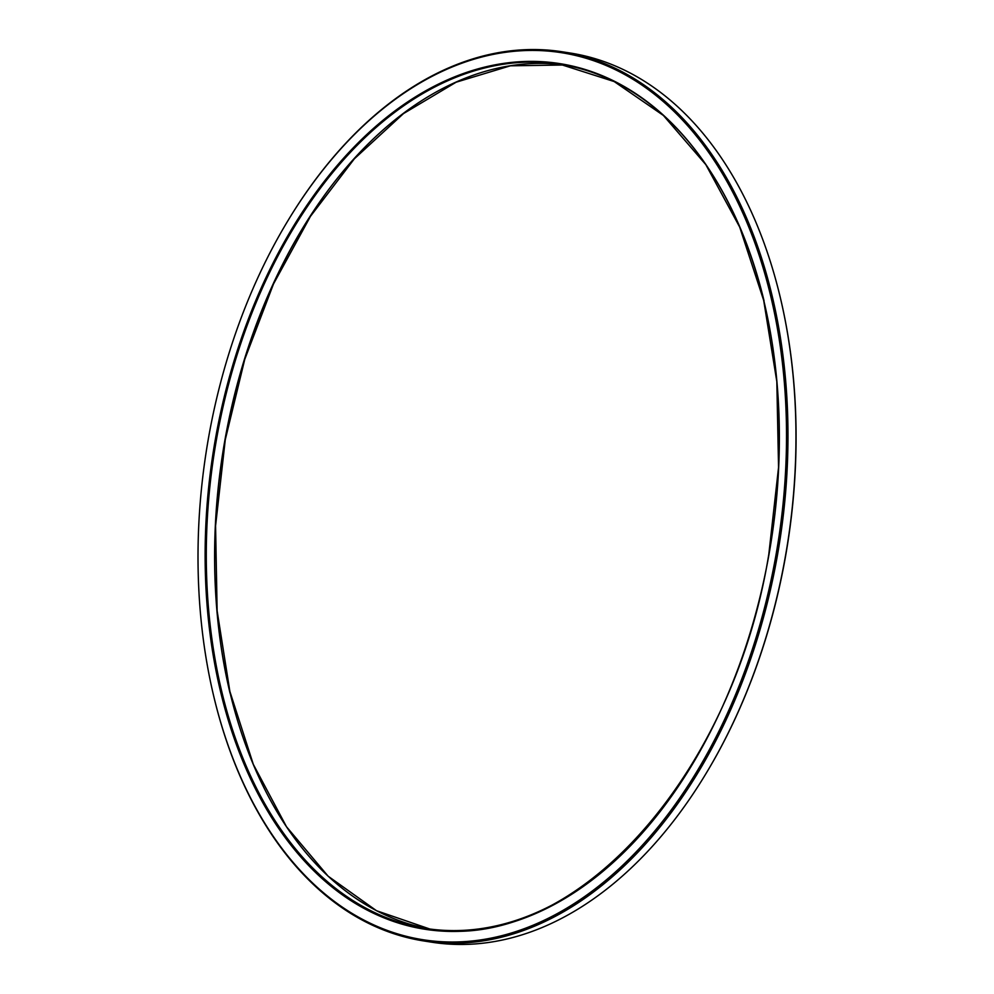 <?xml version="1.0" encoding="UTF-8"?>
<svg xmlns="http://www.w3.org/2000/svg" width="994" height="994" viewBox="0 0 994 994"><rect width="100%" height="100%" fill="white"/><g stroke="black" fill="none" stroke-linecap="round" stroke-linejoin="round"><path stroke-width="1.49" d="M780.178 297.057A448.89 289.515 98.8 0 1 780.253 297.343A448.89 289.515 98.8 0 1 706.175 773.282A448.89 289.515 98.8 0 1 706.013 773.543M213.909 696.943A449.947 290.186 -81.2 0 0 213.971 697.241A449.947 290.186 -81.2 0 0 423.879 940.97A449.947 290.186 -81.2 0 0 777.296 556.056A449.947 290.186 -81.2 0 0 562.281 51.787A449.947 290.186 -81.2 0 0 288.223 220.196A449.947 290.186 -81.2 0 0 288.074 220.457M562.281 51.787L570.208 53.03A449.947 290.186 98.8 0 1 780.116 296.759A449.947 290.186 98.8 0 1 705.864 773.804A449.947 290.186 98.8 0 1 431.806 942.213L423.879 940.97M775.842 555.795A448.89 289.515 -81.2 0 0 642.795 85.683A448.89 289.515 -81.2 0 0 287.912 220.718A448.89 289.515 -81.2 0 0 213.834 696.657A448.89 289.515 -81.2 0 0 500.926 935.901A448.89 289.515 -81.2 0 0 775.842 555.795M230.024 693.066A438.043 282.52 98.8 0 1 225.091 439.646A438.043 282.52 98.8 0 1 302.251 229.055M768.996 554.354A438.043 282.52 -81.2 0 0 420.437 93.858A438.043 282.52 -81.2 0 0 287.428 840.564A438.043 282.52 -81.2 0 0 768.996 554.354M224.992 439.659A437.261 282.01 98.8 0 1 564.281 64.995L510.394 65.815L456.147 82.204L403.502 113.577L354.361 158.804L310.488 216.294L273.512 283.949L244.76 359.319L225.278 439.696L215.574 525.826L217.127 610.85L229.875 691.414L253.308 764.336L286.496 826.747L328.119 876.186L376.515 910.715L429.806 929.005A437.261 282.01 98.8 0 1 224.992 439.659M764.063 300.933A437.261 282.01 -81.2 0 0 560.131 64.299A437.261 282.01 -81.2 0 0 216.667 438.366A437.261 282.01 -81.2 0 0 425.631 928.408A437.261 282.01 -81.2 0 0 691.836 764.945M560.131 64.299L614.18 81.558L663.396 115.453L705.815 164.619L739.698 227.104L763.69 300.412L776.823 381.584L778.55 467.366L768.809 554.304C732.305 779.868 569.798 956.588 425.631 928.408L433.956 929.701"/></g></svg>
